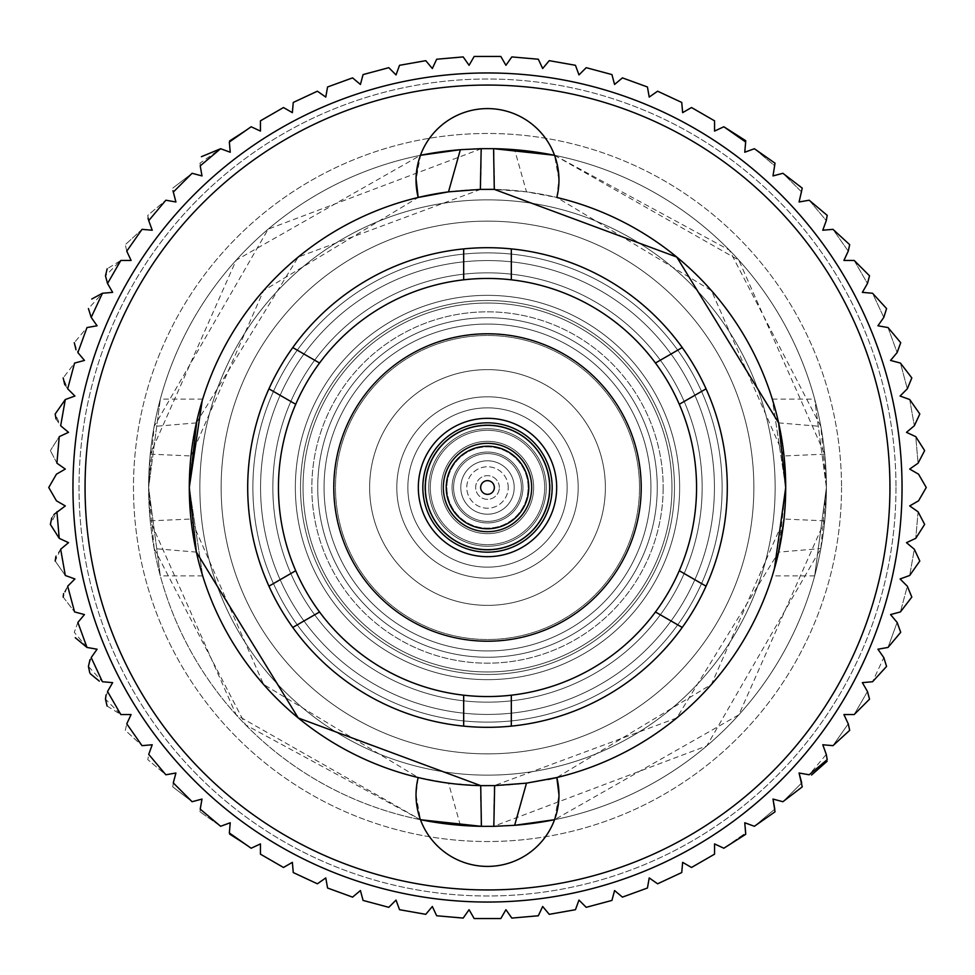<?xml version="1.0" encoding="UTF-8"?>
<svg xmlns="http://www.w3.org/2000/svg" width="975" height="975" viewBox="0 0 975 975"><rect width="100%" height="100%" fill="white"/><g stroke="black" fill="none" stroke-linecap="round" stroke-linejoin="round"><path stroke-width="0.73" stroke-dasharray="4.88 3.66" d="M522.941 487.5A35.441 35.441 0 0 1 487.5 522.941A35.441 35.441 0 0 1 452.059 487.5A35.441 35.441 0 0 1 487.5 452.059A35.441 35.441 0 0 1 522.941 487.5A35.441 35.441 0 0 0 487.5 452.059A35.441 35.441 0 0 0 452.059 487.5A35.441 35.441 0 0 0 487.5 522.941A35.441 35.441 0 0 0 522.941 487.5M533.666 487.5A46.166 46.166 0 0 1 487.5 533.666A46.166 46.166 0 0 1 441.334 487.5A46.166 46.166 0 0 1 487.5 441.334A46.166 46.166 0 0 1 533.666 487.5A46.166 46.166 0 0 1 487.5 533.666A46.166 46.166 0 0 1 441.334 487.5A46.166 46.166 0 0 1 487.5 441.334A46.166 46.166 0 0 1 533.666 487.5A46.166 46.166 0 0 0 487.5 441.334A46.166 46.166 0 0 0 441.334 487.5A46.166 46.166 0 0 0 487.5 533.666A46.166 46.166 0 0 0 533.666 487.5A46.166 46.166 0 0 0 487.5 441.334A46.166 46.166 0 0 0 441.334 487.5A46.166 46.166 0 0 0 487.5 533.666A46.166 46.166 0 0 0 533.666 487.5M550.132 487.5A62.632 62.632 0 0 1 487.5 550.132A62.632 62.632 0 0 1 424.868 487.5A62.632 62.632 0 0 1 487.5 424.868A62.632 62.632 0 0 1 550.132 487.5A62.632 62.632 0 0 0 487.5 424.868A62.632 62.632 0 0 0 424.868 487.5A62.632 62.632 0 0 0 487.5 550.132A62.632 62.632 0 0 0 550.132 487.5M549.681 487.5A62.181 62.181 0 0 1 487.5 549.681A62.181 62.181 0 0 1 425.319 487.5A62.181 62.181 0 0 1 487.5 425.319A62.181 62.181 0 0 1 549.681 487.5M528.779 487.5A41.279 41.279 0 0 1 487.5 528.779A41.279 41.279 0 0 1 446.221 487.5A41.279 41.279 0 0 1 487.5 446.221A41.279 41.279 0 0 1 528.779 487.5A41.279 41.279 0 0 1 487.5 528.779A41.279 41.279 0 0 1 446.221 487.5A41.279 41.279 0 0 1 487.5 446.221A41.279 41.279 0 0 1 528.779 487.5A41.279 41.279 0 0 0 487.5 446.221A41.279 41.279 0 0 0 446.221 487.5A41.279 41.279 0 0 0 487.5 528.779A41.279 41.279 0 0 0 528.779 487.5M494.349 487.5A6.849 6.849 0 0 1 487.5 494.349A6.849 6.849 0 0 1 480.651 487.5A6.849 6.849 0 0 1 487.5 480.651A6.849 6.849 0 0 1 494.349 487.5M641.209 487.5A153.709 153.709 0 0 0 487.5 333.791A153.709 153.709 0 0 0 333.791 487.5A153.709 153.709 0 0 1 487.5 333.791A153.709 153.709 0 0 1 641.209 487.5A153.709 153.709 0 0 1 487.5 641.209A153.709 153.709 0 0 1 333.791 487.5A153.709 153.709 0 0 0 487.5 641.209A153.709 153.709 0 0 0 641.209 487.5A153.709 153.709 0 0 1 487.5 641.209A153.709 153.709 0 0 1 333.791 487.5A153.709 153.709 0 0 1 487.5 333.791A153.709 153.709 0 0 1 641.209 487.5M418.324 487.5A69.176 69.176 0 0 1 487.5 418.324A69.176 69.176 0 0 1 556.676 487.5A69.176 69.176 0 0 0 487.5 418.324A69.176 69.176 0 0 0 418.324 487.5A69.176 69.176 0 0 0 487.5 556.676A69.176 69.176 0 0 0 556.676 487.5A69.176 69.176 0 0 1 487.5 556.676A69.176 69.176 0 0 1 418.324 487.5A69.176 69.176 0 0 1 487.5 418.324A69.176 69.176 0 0 1 556.676 487.5A69.176 69.176 0 0 1 487.5 556.676A69.176 69.176 0 0 1 418.324 487.5M268.942 586.17L295.717 570.716A209.052 209.052 0 0 1 319.544 363.017L292.768 347.563L319.544 363.017A209.052 209.052 0 0 1 511.327 279.813L511.327 248.893L511.327 279.813A209.052 209.052 0 0 1 679.283 404.284L706.058 388.83L679.283 404.284A209.052 209.052 0 0 1 679.283 570.716L706.058 586.17A239.789 239.789 0 0 1 247.711 487.5A239.789 239.789 0 0 1 292.768 347.563L319.544 363.017A209.052 209.052 0 0 1 463.673 279.813L463.673 248.893A239.789 239.789 0 0 1 511.327 248.893L511.327 279.813A209.052 209.052 0 0 1 655.456 363.017L682.232 347.563A239.789 239.789 0 0 1 706.058 388.83L679.283 404.284A209.052 209.052 0 0 1 679.283 570.716L706.058 586.17L679.283 570.716A209.052 209.052 0 0 1 511.327 695.187L511.327 726.107M706.058 388.83A239.789 239.789 0 0 1 706.058 586.17M727.289 487.5A239.789 239.789 0 0 1 487.5 727.289A239.789 239.789 0 0 1 247.711 487.5A239.789 239.789 0 0 1 487.5 247.711A239.789 239.789 0 0 1 727.289 487.5A239.789 239.789 0 0 0 487.5 247.711A239.789 239.789 0 0 0 247.711 487.5A239.789 239.789 0 0 0 487.5 727.289A239.789 239.789 0 0 0 727.289 487.5M229.283 140.692L251.16 126.762L229.283 140.692L229.344 142.033L229.283 140.692M199.985 163.178L201.996 175.927L192.099 173.282L172.758 188.126L192.099 173.282L201.996 175.927L199.985 163.178L220.618 148.724L230.234 152.234L229.344 142.033L230.234 152.234L220.618 148.724L230.234 152.234L229.344 142.033L251.16 126.762L260.435 131.089L260.435 120.839L283.493 107.53L292.366 112.649L293.256 102.448L317.387 91.199L325.784 97.073L327.563 86.982L352.572 77.878L360.421 84.459L363.078 74.575L388.793 67.677L396.033 74.917L399.531 65.301L425.758 60.669L432.339 68.518L436.666 59.231L463.186 56.916L469.072 65.301L474.191 56.44L500.809 56.44L505.928 65.301L511.814 56.916L538.334 59.231L542.661 68.518L549.242 60.669L575.469 65.301L578.967 74.917L586.207 67.677L611.922 74.575L614.579 84.459L622.428 77.878L647.437 86.982L649.216 97.073L657.613 91.199L681.744 102.448L682.634 112.649L691.507 107.53L714.565 120.839L714.565 131.089L723.84 126.762L745.656 142.033L744.766 152.234L754.382 148.724L774.784 165.848L773.004 175.927L782.901 173.282L801.718 192.099L799.073 201.996L809.152 200.216L826.276 220.618L822.766 230.234L832.967 229.344L848.238 251.16L843.911 260.435L854.161 260.435L867.47 283.493L862.351 292.366L872.552 293.256L883.801 317.387L877.927 325.784L888.018 327.563L897.122 352.572L890.541 360.421L900.425 363.078L907.323 388.793L900.083 396.033L909.699 399.531L914.331 425.758L906.482 432.339L915.769 436.666L918.084 463.186L909.699 469.072L918.56 474.191L926.25 487.5L918.56 500.809L926.25 487.5L918.56 474.191L909.699 469.072L918.084 463.186L915.769 436.666L906.482 432.339L914.331 425.758L909.699 399.531L900.083 396.033L907.323 388.793L900.425 363.078L890.541 360.421L897.122 352.572L888.018 327.563L877.927 325.784L883.801 317.387L872.552 293.256L862.351 292.366L867.47 283.493L854.161 260.435L843.911 260.435L848.238 251.16L832.967 229.344L822.766 230.234L826.276 220.618L809.152 200.216L799.073 201.996L801.718 192.099L782.901 173.282L773.004 175.927L774.784 165.848L754.382 148.724L744.766 152.234L745.656 142.033L744.766 152.234L754.382 148.724L775.015 163.178L773.004 175.927L782.901 173.282L802.242 188.126L799.073 201.996L809.152 200.216L827.202 215.353L826.276 220.618L822.766 230.234L832.967 229.344L849.688 244.664L848.238 251.16L843.911 260.435L854.161 260.435L869.529 275.815L867.47 283.493L862.351 292.366L872.552 293.256L886.58 308.575L883.801 317.387L877.927 325.784L888.018 327.563L900.717 342.7L897.122 352.572L890.541 360.421L900.425 363.078L911.82 377.922L907.323 388.793L900.083 396.033L909.699 399.531L919.815 413.985L914.331 425.758L906.482 432.339L915.769 436.666L924.641 450.596L918.084 463.186L909.699 469.072L918.56 474.191L926.25 487.5L918.56 500.809L909.699 505.928L918.084 511.814L915.769 538.334L918.084 511.814L924.641 524.404L915.769 538.334L906.482 542.661L914.331 549.242L909.699 575.469L914.331 549.242L919.815 561.015L909.699 575.469L900.083 578.967L907.323 586.207L900.425 611.922L907.323 586.207L911.82 597.078L900.425 611.922L890.541 614.579L897.122 622.428L888.018 647.437L897.122 622.428L900.717 632.3L888.018 647.437L877.927 649.216L883.801 657.613L872.552 681.744L883.801 657.613L886.58 666.425L872.552 681.744L862.351 682.634L867.47 691.507L854.161 714.565L867.47 691.507L869.529 699.185L854.161 714.565L843.911 714.565L854.161 714.565L843.911 714.565L848.238 723.84L832.967 745.656L848.238 723.84L849.688 730.336L832.967 745.656L822.766 744.766L826.276 754.382L809.152 774.784L799.073 773.004L801.718 782.901L782.901 801.718L801.718 782.901L802.242 786.874L782.901 801.718L773.004 799.073L774.784 809.152L754.382 826.276L774.784 809.152L775.015 811.822L754.382 826.276L744.766 822.766L754.382 826.276L744.766 822.766L745.656 832.967L723.84 848.238L745.656 832.967L745.717 834.307L723.84 848.238L714.565 843.911L723.84 848.238L714.565 843.911L714.565 854.161L691.507 867.47L714.565 854.161L691.507 867.47L682.634 862.351L691.507 867.47L682.634 862.351L681.744 872.552L682.634 862.351L681.744 872.552L657.613 883.801L681.744 872.552L657.613 883.801L649.216 877.927L657.613 883.801L649.216 877.927L647.437 888.018L649.216 877.927L647.437 888.018L622.428 897.122L647.437 888.018L622.428 897.122L614.579 890.541L622.428 897.122L614.579 890.541L611.922 900.425L614.579 890.541L611.922 900.425L586.207 907.323L611.922 900.425L586.207 907.323L578.967 900.083L586.207 907.323L578.967 900.083L575.469 909.699L578.967 900.083L575.469 909.699L549.242 914.331L575.469 909.699L549.242 914.331L542.661 906.482L549.242 914.331L542.661 906.482L538.334 915.769L542.661 906.482L538.334 915.769L511.814 918.084L538.334 915.769L511.814 918.084L505.928 909.699L511.814 918.084L505.928 909.699L500.809 918.56L505.928 909.699L500.809 918.56L474.191 918.56L469.072 909.699L474.191 918.56L469.072 909.699L463.186 918.084L469.072 909.699L463.186 918.084L436.666 915.769L463.186 918.084L436.666 915.769L432.339 906.482L436.666 915.769L432.339 906.482L425.758 914.331L432.339 906.482L425.758 914.331L399.531 909.699L425.758 914.331L399.531 909.699L396.033 900.083L399.531 909.699L396.033 900.083L388.793 907.323L396.033 900.083L388.793 907.323L363.078 900.425L388.793 907.323L363.078 900.425L360.421 890.541L363.078 900.425L360.421 890.541L352.572 897.122L360.421 890.541L352.572 897.122L327.563 888.018L352.572 897.122L327.563 888.018L325.784 877.927L327.563 888.018L325.784 877.927L317.387 883.801L325.784 877.927L317.387 883.801L293.256 872.552L317.387 883.801L293.256 872.552L292.366 862.351L293.256 872.552L292.366 862.351L283.493 867.47L292.366 862.351L283.493 867.47L260.435 854.161L283.493 867.47L260.435 854.161L260.435 845.91M55.185 561.015L65.301 575.469L55.185 561.015L60.669 549.242L68.518 542.661L59.231 538.334L68.518 542.661L59.231 538.334L50.359 524.404L56.916 511.814L65.301 505.928L56.44 500.809L65.301 505.928L56.44 500.809L48.75 487.5L56.44 500.809L48.75 487.5L56.44 474.191L48.75 487.5L56.44 474.191L65.301 469.072L56.916 463.186L59.231 436.666L50.359 450.596L59.231 436.666L68.518 432.339L60.669 425.758L55.185 413.985L65.301 399.531L74.917 396.033L67.677 388.793L74.575 363.078L63.18 377.922L74.575 363.078L84.459 360.421L77.878 352.572L86.982 327.563L74.283 342.7L86.982 327.563L97.073 325.784L91.199 317.387L88.42 308.575L102.448 293.256L112.649 292.366L107.53 283.493L105.471 275.815L120.839 260.435L131.089 260.435L126.762 251.16L142.033 229.344L152.234 230.234L148.724 220.618L152.234 230.234L142.033 229.344L125.312 244.664L142.033 229.344L152.234 230.234L148.724 220.618L147.798 215.353L165.848 200.216L147.798 215.353L148.078 218.242M107.53 283.493L112.649 292.366L107.53 283.493L120.839 260.435L131.089 260.435L126.762 251.16L125.312 244.664L126.762 251.16L131.089 260.435L120.839 260.435L107.177 268.771M54.003 514.459L51.76 517.993M63.18 597.078L74.575 611.922L63.18 597.078L67.677 586.207L74.917 578.967L65.301 575.469L74.917 578.967L65.301 575.469L60.669 549.242L68.518 542.661L60.669 549.242L55.941 556.274M107.104 706.071L120.839 714.565L105.471 699.185L107.53 691.507L112.649 682.634L102.448 681.744L112.649 682.634L102.448 681.744L88.42 666.425L91.199 657.613L97.073 649.216L86.982 647.437L97.073 649.216L86.982 647.437L77.878 622.428L84.459 614.579L77.878 622.428L74.283 632.3L77.878 622.428L84.459 614.579L74.575 611.922L84.459 614.579L74.575 611.922L67.677 586.207L74.917 578.967L67.677 586.207L63.57 593.641M125.312 730.336L126.762 723.84L125.312 730.336L142.033 745.656L152.234 744.766L148.724 754.382L147.798 759.647L148.724 754.382L152.234 744.766L142.033 745.656L125.312 730.336M172.758 786.874L173.282 782.901L172.758 786.874L192.099 801.718L201.996 799.073L199.985 811.822L201.996 799.073L192.099 801.718L172.758 786.874M229.283 834.307L229.344 832.967L229.283 834.307L251.16 848.238L260.435 843.911L251.16 848.238L229.283 834.307M902.046 487.5A414.546 414.546 0 0 1 487.5 902.046A414.546 414.546 0 0 1 72.954 487.5A414.546 414.546 0 0 1 487.5 72.954A414.546 414.546 0 0 1 902.046 487.5A414.546 414.546 0 0 1 487.5 902.046A414.546 414.546 0 0 1 72.954 487.5A414.546 414.546 0 0 1 487.5 72.954A414.546 414.546 0 0 1 902.046 487.5A414.546 414.546 0 0 1 487.5 902.046A414.546 414.546 0 0 1 72.954 487.5A414.546 414.546 0 0 1 487.5 72.954A414.546 414.546 0 0 1 902.046 487.5A414.546 414.546 0 0 1 487.5 902.046A414.546 414.546 0 0 1 72.954 487.5A414.546 414.546 0 0 1 487.5 72.954A414.546 414.546 0 0 1 902.046 487.5A414.546 414.546 0 0 1 487.5 902.046A414.546 414.546 0 0 1 72.954 487.5A414.546 414.546 0 0 1 487.5 72.954A414.546 414.546 0 0 1 902.046 487.5A414.546 414.546 0 0 1 487.5 902.046A414.546 414.546 0 0 1 72.954 487.5A414.546 414.546 0 0 1 487.5 72.954A414.546 414.546 0 0 1 902.046 487.5A414.546 414.546 0 0 0 487.5 72.954A414.546 414.546 0 0 0 72.954 487.5A414.546 414.546 0 0 0 487.5 902.046A414.546 414.546 0 0 0 902.046 487.5A414.546 414.546 0 0 0 487.5 72.954A414.546 414.546 0 0 0 72.954 487.5A414.546 414.546 0 0 0 487.5 902.046A414.546 414.546 0 0 0 902.046 487.5A414.546 414.546 0 0 0 487.5 72.954A414.546 414.546 0 0 0 72.954 487.5A414.546 414.546 0 0 0 487.5 902.046A414.546 414.546 0 0 0 902.046 487.5A414.546 414.546 0 0 0 487.5 72.954A414.546 414.546 0 0 0 72.954 487.5A414.546 414.546 0 0 0 487.5 902.046A414.546 414.546 0 0 0 902.046 487.5A414.546 414.546 0 0 0 487.5 72.954A414.546 414.546 0 0 0 72.954 487.5A414.546 414.546 0 0 0 487.5 902.046A414.546 414.546 0 0 0 902.046 487.5M65.301 505.928L56.916 511.814L65.301 505.928M97.073 649.216L91.199 657.613L97.073 649.216M89.737 672.652L90.236 673.676M112.649 682.634L107.53 691.507L112.649 682.634M260.435 854.161L260.435 843.911L251.16 848.238L229.344 832.967L230.234 822.766L229.344 832.967L230.234 822.766L220.618 826.276L230.234 822.766L220.618 826.276L199.985 811.822L220.618 826.276L200.216 809.152L201.996 799.073L192.099 801.718L173.282 782.901L175.927 773.004L173.282 782.901L175.927 773.004L165.848 774.784L175.927 773.004L165.848 774.784L147.798 759.647L165.848 774.784L148.724 754.382L152.234 744.766L142.033 745.656L126.762 723.84L131.089 714.565L120.839 714.565L131.089 714.565L126.762 723.84L131.089 714.565L120.839 714.565L107.53 691.507M714.565 845.91L714.565 854.161M86.982 647.437L74.283 632.3M895.988 487.5A408.488 408.488 0 0 1 487.5 895.988A408.488 408.488 0 0 1 79.012 487.5A408.488 408.488 0 0 1 487.5 79.012A408.488 408.488 0 0 1 895.988 487.5A408.488 408.488 0 0 0 487.5 79.012A408.488 408.488 0 0 0 79.012 487.5A408.488 408.488 0 0 0 487.5 895.988A408.488 408.488 0 0 0 895.988 487.5M889.943 487.5A402.443 402.443 0 0 1 487.5 889.943A402.443 402.443 0 0 1 85.057 487.5A402.443 402.443 0 0 1 487.5 85.057A402.443 402.443 0 0 1 889.943 487.5A402.443 402.443 0 0 1 487.5 889.943A402.443 402.443 0 0 1 85.057 487.5A402.443 402.443 0 0 1 487.5 85.057A402.443 402.443 0 0 1 889.943 487.5A402.443 402.443 0 0 0 487.5 85.057A402.443 402.443 0 0 0 85.057 487.5A402.443 402.443 0 0 0 487.5 889.943A402.443 402.443 0 0 0 889.943 487.5M554.543 155.269L729.373 250.1L820.852 426.441L826.398 487.5L814.673 399.116L826.398 487.5A338.898 338.898 0 0 1 487.5 826.398A338.898 338.898 0 0 1 148.602 487.5L160.327 575.884L148.602 487.5A338.898 338.898 0 0 1 487.5 148.602A338.898 338.898 0 0 1 826.398 487.5L824.753 520.845L738.831 714.833L554.543 819.695A71.48 71.48 0 0 1 420.457 819.695A71.48 71.48 0 0 0 554.543 819.695A338.898 338.898 0 0 0 826.398 487.5A338.898 338.898 0 0 1 554.543 819.695A338.898 338.898 0 0 0 826.398 487.5L814.673 575.884L826.398 487.5A338.898 338.898 0 0 0 554.543 155.305A338.898 338.898 0 0 1 826.398 487.5L824.753 454.155L738.831 260.167L554.543 155.305L514.642 149.687L526.488 191.856L556.822 197.462A298.204 298.204 0 0 1 785.704 487.5L772.31 399.116L785.704 487.5A298.204 298.204 0 0 1 556.822 777.538A71.48 71.48 0 0 1 487.5 866.409A71.48 71.48 0 0 1 418.178 777.538L416.02 794.93L418.689 814.271L420.457 819.695A338.898 338.898 0 0 1 148.602 487.5L150.248 454.155L236.169 260.167L420.457 155.305A338.898 338.898 0 0 0 148.602 487.5A338.898 338.898 0 0 1 420.457 155.305A338.898 338.898 0 0 0 148.602 487.5L160.327 399.116L148.602 487.5A338.898 338.898 0 0 0 420.457 819.695L460.358 825.313L493.582 826.337L706.802 745.875L820.852 548.559L826.398 487.5A338.898 338.898 0 0 0 554.543 155.305A71.48 71.48 0 0 0 420.457 155.305A71.48 71.48 0 0 1 554.543 155.305L556.311 160.741L554.543 155.305L558.98 180.07L556.311 160.729M493.582 826.337L494.288 785.631L676.747 717.966L778.623 552.118L820.852 548.559M778.623 552.118L785.704 487.5L784.034 519.053L711.445 684.401L556.822 777.538L558.98 794.93L554.543 819.695L556.311 814.271L558.98 794.93M494.642 189.382L493.825 148.663L481.418 148.663L480.712 189.369L494.642 189.382L526.488 191.856M480.712 189.369L298.252 257.034L196.377 422.882L189.296 487.5A298.204 298.204 0 0 1 487.5 189.296A298.204 298.204 0 0 1 785.704 487.5A298.204 298.204 0 0 1 487.5 785.704A298.204 298.204 0 0 1 418.178 197.462A71.48 71.48 0 0 1 487.5 108.591A71.48 71.48 0 0 1 556.822 197.462L558.943 178.754M460.358 825.313L448.512 783.144L418.178 777.538A298.204 298.204 0 0 1 189.296 487.5L202.69 575.884L189.296 487.5L190.966 455.947L263.555 290.599L418.178 197.462L416.02 180.07L420.457 155.305L418.689 160.729L416.02 180.07M493.825 148.663L514.642 149.687M481.418 148.663L268.198 229.125L154.148 426.441L148.602 487.5L150.248 520.845L236.169 714.833L420.457 819.695L418.689 814.259M369.635 487.5A117.865 117.865 0 0 1 487.5 369.635A117.865 117.865 0 0 1 605.365 487.5A117.865 117.865 0 0 1 487.5 605.365A117.865 117.865 0 0 1 369.635 487.5A117.865 117.865 0 0 1 487.5 369.635A117.865 117.865 0 0 1 605.365 487.5A117.865 117.865 0 0 1 487.5 605.365A117.865 117.865 0 0 1 369.635 487.5A117.865 117.865 0 0 0 487.5 605.365A117.865 117.865 0 0 0 605.365 487.5A117.865 117.865 0 0 0 487.5 369.635A117.865 117.865 0 0 0 369.635 487.5A117.865 117.865 0 0 0 487.5 605.365A117.865 117.865 0 0 0 605.365 487.5A117.865 117.865 0 0 0 487.5 369.635A117.865 117.865 0 0 0 369.635 487.5M639.515 487.5A152.015 152.015 0 0 1 487.5 639.515A152.015 152.015 0 0 1 335.485 487.5A152.015 152.015 0 0 1 487.5 335.485A152.015 152.015 0 0 1 639.515 487.5A152.015 152.015 0 0 0 487.5 335.485A152.015 152.015 0 0 0 335.485 487.5A152.015 152.015 0 0 0 487.5 639.515A152.015 152.015 0 0 0 639.515 487.5M657.26 487.5A169.76 169.76 0 0 1 487.5 657.26A169.76 169.76 0 0 1 317.74 487.5A169.76 169.76 0 0 1 487.5 317.74A169.76 169.76 0 0 1 657.26 487.5A169.76 169.76 0 0 1 487.5 657.26A169.76 169.76 0 0 1 317.74 487.5A169.76 169.76 0 0 1 487.5 317.74A169.76 169.76 0 0 1 657.26 487.5A169.76 169.76 0 0 0 487.5 317.74A169.76 169.76 0 0 0 317.74 487.5A169.76 169.76 0 0 0 487.5 657.26A169.76 169.76 0 0 0 657.26 487.5A169.76 169.76 0 0 0 487.5 317.74A169.76 169.76 0 0 0 317.74 487.5A169.76 169.76 0 0 0 487.5 657.26A169.76 169.76 0 0 0 657.26 487.5M650.947 487.5A163.447 163.447 0 0 1 487.5 650.947A163.447 163.447 0 0 1 324.053 487.5A163.447 163.447 0 0 1 487.5 324.053A163.447 163.447 0 0 1 650.947 487.5A163.447 163.447 0 0 1 487.5 650.947A163.447 163.447 0 0 1 324.053 487.5A163.447 163.447 0 0 1 487.5 324.053A163.447 163.447 0 0 1 650.947 487.5A163.447 163.447 0 0 0 487.5 324.053A163.447 163.447 0 0 0 324.053 487.5A163.447 163.447 0 0 0 487.5 650.947A163.447 163.447 0 0 0 650.947 487.5A163.447 163.447 0 0 0 487.5 324.053A163.447 163.447 0 0 0 324.053 487.5A163.447 163.447 0 0 0 487.5 650.947A163.447 163.447 0 0 0 650.947 487.5M663.171 487.5A175.671 175.671 0 0 1 487.5 663.171A175.671 175.671 0 0 1 311.829 487.5A175.671 175.671 0 0 1 487.5 311.829A175.671 175.671 0 0 1 663.171 487.5A175.671 175.671 0 0 0 487.5 311.829A175.671 175.671 0 0 0 311.829 487.5A175.671 175.671 0 0 0 487.5 663.171A175.671 175.671 0 0 0 663.171 487.5M753.858 487.5A266.358 266.358 0 0 1 487.5 753.858A266.358 266.358 0 0 1 221.142 487.5A266.358 266.358 0 0 1 487.5 221.142A266.358 266.358 0 0 1 753.858 487.5A266.358 266.358 0 0 1 487.5 753.858A266.358 266.358 0 0 1 221.142 487.5A266.358 266.358 0 0 1 487.5 221.142A266.358 266.358 0 0 1 753.858 487.5A266.358 266.358 0 0 1 487.5 753.858A266.358 266.358 0 0 1 221.142 487.5A266.358 266.358 0 0 1 487.5 221.142A266.358 266.358 0 0 1 753.858 487.5A266.358 266.358 0 0 1 487.5 753.858A266.358 266.358 0 0 1 221.142 487.5A266.358 266.358 0 0 1 487.5 221.142A266.358 266.358 0 0 1 753.858 487.5A266.358 266.358 0 0 1 487.5 753.858A266.358 266.358 0 0 1 221.142 487.5A266.358 266.358 0 0 1 487.5 221.142A266.358 266.358 0 0 1 753.858 487.5A266.358 266.358 0 0 0 487.5 221.142A266.358 266.358 0 0 0 221.142 487.5A266.358 266.358 0 0 0 487.5 753.858A266.358 266.358 0 0 0 753.858 487.5A266.358 266.358 0 0 0 487.5 221.142A266.358 266.358 0 0 0 221.142 487.5A266.358 266.358 0 0 0 487.5 753.858A266.358 266.358 0 0 0 753.858 487.5A266.358 266.358 0 0 0 487.5 221.142A266.358 266.358 0 0 0 221.142 487.5A266.358 266.358 0 0 0 487.5 753.858A266.358 266.358 0 0 0 753.858 487.5A266.358 266.358 0 0 0 487.5 221.142A266.358 266.358 0 0 0 221.142 487.5A266.358 266.358 0 0 0 487.5 753.858A266.358 266.358 0 0 0 753.858 487.5A266.358 266.358 0 0 0 487.5 221.142A266.358 266.358 0 0 0 221.142 487.5A266.358 266.358 0 0 0 487.5 753.858A266.358 266.358 0 0 0 753.858 487.5M775.149 487.5A287.649 287.649 0 0 1 487.5 775.149A287.649 287.649 0 0 1 199.851 487.5A287.649 287.649 0 0 1 487.5 199.851A287.649 287.649 0 0 1 775.149 487.5A287.649 287.649 0 0 1 487.5 775.149A287.649 287.649 0 0 1 199.851 487.5A287.649 287.649 0 0 1 487.5 199.851A287.649 287.649 0 0 1 775.149 487.5A287.649 287.649 0 0 1 487.5 775.149A287.649 287.649 0 0 1 199.851 487.5A287.649 287.649 0 0 1 487.5 199.851A287.649 287.649 0 0 1 775.149 487.5A287.649 287.649 0 0 1 487.5 775.149A287.649 287.649 0 0 1 199.851 487.5A287.649 287.649 0 0 1 487.5 199.851A287.649 287.649 0 0 1 775.149 487.5A287.649 287.649 0 0 0 487.5 199.851A287.649 287.649 0 0 0 199.851 487.5A287.649 287.649 0 0 0 487.5 775.149A287.649 287.649 0 0 0 775.149 487.5A287.649 287.649 0 0 0 487.5 199.851A287.649 287.649 0 0 0 199.851 487.5A287.649 287.649 0 0 0 487.5 775.149A287.649 287.649 0 0 0 775.149 487.5A287.649 287.649 0 0 0 487.5 199.851A287.649 287.649 0 0 0 199.851 487.5A287.649 287.649 0 0 0 487.5 775.149A287.649 287.649 0 0 0 775.149 487.5A287.649 287.649 0 0 0 487.5 199.851A287.649 287.649 0 0 0 199.851 487.5A287.649 287.649 0 0 0 487.5 775.149A287.649 287.649 0 0 0 775.149 487.5M463.673 726.107L463.673 695.187A209.052 209.052 0 0 1 295.717 404.284L268.942 388.83M682.232 627.437L655.456 611.983A209.052 209.052 0 0 1 319.544 611.983L292.768 627.437M292.768 347.563A239.789 239.789 0 0 1 463.673 248.893L463.673 279.813L463.673 248.893M511.327 248.893A239.789 239.789 0 0 1 682.232 347.563L655.456 363.017L682.232 347.563M150.248 454.155L190.966 455.947M196.377 422.882L154.148 426.441M448.512 783.144L480.358 785.618L481.175 826.337M494.288 785.631L480.358 785.618M824.753 520.845L784.034 519.053M56.916 463.186L50.359 450.596L56.916 463.186L65.301 469.072L56.44 474.191M64.777 384.759L67.677 388.793L63.18 377.922M74.575 363.078L84.459 360.421L77.878 352.572L74.283 342.7M148.724 220.618L165.848 200.216L175.927 201.996L173.282 192.099L175.927 201.996L165.848 200.216L175.927 201.996L172.977 190.71M723.84 126.762L714.565 131.089L714.565 120.839L691.507 107.53L682.634 112.649L681.744 102.448L657.613 91.199L649.216 97.073L647.437 86.982L622.428 77.878L614.579 84.459L611.922 74.575L586.207 67.677L578.967 74.917L575.469 65.301L549.242 60.669L542.661 68.518L538.334 59.231L511.814 56.916L505.928 65.301L500.809 56.44L474.191 56.44L469.072 65.301L463.186 56.916L436.666 59.231L432.339 68.518L425.758 60.669L399.531 65.301L396.033 74.917L388.793 67.677L363.078 74.575L360.421 84.459L352.572 77.878L327.563 86.982L325.784 97.073L317.387 91.199L293.256 102.448L292.366 112.649L283.493 107.53L260.435 120.839L260.435 131.089L251.16 126.762L260.435 131.089L260.435 120.839L283.493 107.53L292.366 112.649L293.256 102.448L317.387 91.199L325.784 97.073L327.563 86.982L352.572 77.878L360.421 84.459L363.078 74.575L388.793 67.677L396.033 74.917L399.531 65.301L425.758 60.669L432.339 68.518L436.666 59.231L463.186 56.916L469.072 65.301L474.191 56.44L500.809 56.44L505.928 65.301L511.814 56.916L538.334 59.231L542.661 68.518L549.242 60.669L575.469 65.301L578.967 74.917L586.207 67.677L611.922 74.575L614.579 84.459L622.428 77.878L647.437 86.982L649.216 97.073L657.613 91.199L681.744 102.448L682.634 112.649L691.507 107.53L714.565 120.839L714.565 131.089L723.84 126.762L745.717 140.692L745.656 142.033M112.649 292.366L102.448 293.256L112.649 292.366M91.199 317.387L97.073 325.784L91.199 317.387L102.448 293.256M56.014 418.945L60.669 425.758L65.301 399.531L74.917 396.033L67.677 388.793M463.673 695.187A209.052 209.052 0 0 0 655.456 363.017A209.052 209.052 0 0 0 295.717 570.716A209.052 209.052 0 0 0 511.327 695.187M460.797 487.5A26.703 26.703 0 0 1 487.5 460.797A26.703 26.703 0 0 1 514.203 487.5A26.703 26.703 0 0 1 487.5 514.203A26.703 26.703 0 0 1 460.797 487.5A26.703 26.703 0 0 1 487.5 460.797A26.703 26.703 0 0 1 514.203 487.5A26.703 26.703 0 0 1 487.5 514.203A26.703 26.703 0 0 1 460.797 487.5A26.703 26.703 0 0 0 487.5 514.203A26.703 26.703 0 0 0 514.203 487.5A26.703 26.703 0 0 0 487.5 460.797A26.703 26.703 0 0 0 460.797 487.5A26.703 26.703 0 0 0 487.5 514.203A26.703 26.703 0 0 0 514.203 487.5A26.703 26.703 0 0 0 487.5 460.797A26.703 26.703 0 0 0 460.797 487.5M508.219 487.5A20.719 20.719 0 0 0 487.5 466.781A20.719 20.719 0 0 0 466.781 487.5A20.719 20.719 0 0 0 487.5 508.219A20.719 20.719 0 0 0 508.219 487.5A20.719 20.719 0 0 1 487.5 508.219A20.719 20.719 0 0 1 466.781 487.5A20.719 20.719 0 0 1 487.5 466.781A20.719 20.719 0 0 1 508.219 487.5M546.256 487.5A58.756 58.756 0 0 0 487.5 428.744A58.756 58.756 0 0 0 428.744 487.5A58.756 58.756 0 0 0 487.5 546.256A58.756 58.756 0 0 0 546.256 487.5A58.756 58.756 0 0 0 487.5 428.744A58.756 58.756 0 0 0 428.744 487.5A58.756 58.756 0 0 0 487.5 546.256A58.756 58.756 0 0 0 546.256 487.5A58.756 58.756 0 0 0 487.5 428.744A58.756 58.756 0 0 0 428.744 487.5A58.756 58.756 0 0 0 487.5 546.256A58.756 58.756 0 0 0 546.256 487.5A58.756 58.756 0 0 0 487.5 428.744A58.756 58.756 0 0 0 428.744 487.5A58.756 58.756 0 0 0 487.5 546.256A58.756 58.756 0 0 0 546.256 487.5A58.756 58.756 0 0 1 487.5 546.256A58.756 58.756 0 0 1 428.744 487.5A58.756 58.756 0 0 1 487.5 428.744A58.756 58.756 0 0 1 546.256 487.5A58.756 58.756 0 0 1 487.5 546.256A58.756 58.756 0 0 1 428.744 487.5A58.756 58.756 0 0 1 487.5 428.744A58.756 58.756 0 0 1 546.256 487.5A58.756 58.756 0 0 1 487.5 546.256A58.756 58.756 0 0 1 428.744 487.5A58.756 58.756 0 0 1 487.5 428.744A58.756 58.756 0 0 1 546.256 487.5A58.756 58.756 0 0 1 487.5 546.256A58.756 58.756 0 0 1 428.744 487.5A58.756 58.756 0 0 1 487.5 428.744A58.756 58.756 0 0 1 546.256 487.5M552.167 487.5A64.667 64.667 0 0 0 487.5 422.833A64.667 64.667 0 0 0 422.833 487.5A64.667 64.667 0 0 0 487.5 552.167A64.667 64.667 0 0 0 552.167 487.5A64.667 64.667 0 0 0 487.5 422.833A64.667 64.667 0 0 0 422.833 487.5A64.667 64.667 0 0 0 487.5 552.167A64.667 64.667 0 0 0 552.167 487.5A64.667 64.667 0 0 0 487.5 422.833A64.667 64.667 0 0 0 422.833 487.5A64.667 64.667 0 0 0 487.5 552.167A64.667 64.667 0 0 0 552.167 487.5A64.667 64.667 0 0 0 487.5 422.833A64.667 64.667 0 0 0 422.833 487.5A64.667 64.667 0 0 0 487.5 552.167A64.667 64.667 0 0 0 552.167 487.5A64.667 64.667 0 0 0 487.5 422.833A64.667 64.667 0 0 0 422.833 487.5A64.667 64.667 0 0 0 487.5 552.167A64.667 64.667 0 0 0 552.167 487.5A64.667 64.667 0 0 1 487.5 552.167A64.667 64.667 0 0 1 422.833 487.5A64.667 64.667 0 0 1 487.5 422.833A64.667 64.667 0 0 1 552.167 487.5A64.667 64.667 0 0 1 487.5 552.167A64.667 64.667 0 0 1 422.833 487.5A64.667 64.667 0 0 1 487.5 422.833A64.667 64.667 0 0 1 552.167 487.5A64.667 64.667 0 0 1 487.5 552.167A64.667 64.667 0 0 1 422.833 487.5A64.667 64.667 0 0 1 487.5 422.833A64.667 64.667 0 0 1 552.167 487.5A64.667 64.667 0 0 1 487.5 552.167A64.667 64.667 0 0 1 422.833 487.5A64.667 64.667 0 0 1 487.5 422.833A64.667 64.667 0 0 1 552.167 487.5M443.698 487.5A43.802 43.802 0 0 0 487.5 531.302A43.802 43.802 0 0 0 531.302 487.5A43.802 43.802 0 0 0 487.5 443.698A43.802 43.802 0 0 0 443.698 487.5A43.802 43.802 0 0 0 487.5 531.302A43.802 43.802 0 0 0 531.302 487.5A43.802 43.802 0 0 0 487.5 443.698A43.802 43.802 0 0 0 443.698 487.5A43.802 43.802 0 0 1 487.5 443.698A43.802 43.802 0 0 1 531.302 487.5A43.802 43.802 0 0 1 487.5 531.302A43.802 43.802 0 0 1 443.698 487.5A43.802 43.802 0 0 1 487.5 443.698A43.802 43.802 0 0 1 531.302 487.5A43.802 43.802 0 0 1 487.5 531.302A43.802 43.802 0 0 1 443.698 487.5M499.334 487.5A11.834 11.834 0 0 0 487.5 475.666A11.834 11.834 0 0 0 475.666 487.5A11.834 11.834 0 0 0 487.5 499.334A11.834 11.834 0 0 0 499.334 487.5A11.834 11.834 0 0 1 487.5 499.334A11.834 11.834 0 0 1 475.666 487.5A11.834 11.834 0 0 1 487.5 475.666A11.834 11.834 0 0 1 499.334 487.5M521.406 487.5A33.906 33.906 0 0 0 487.5 453.594A33.906 33.906 0 0 0 453.594 487.5A33.906 33.906 0 0 0 487.5 521.406A33.906 33.906 0 0 0 521.406 487.5A33.906 33.906 0 0 1 487.5 521.406A33.906 33.906 0 0 1 453.594 487.5A33.906 33.906 0 0 1 487.5 453.594A33.906 33.906 0 0 1 521.406 487.5M528.109 487.5A40.609 40.609 0 0 0 487.5 446.891A40.609 40.609 0 0 0 446.891 487.5A40.609 40.609 0 0 0 487.5 528.109A40.609 40.609 0 0 0 528.109 487.5A40.609 40.609 0 0 0 487.5 446.891A40.609 40.609 0 0 0 446.891 487.5A40.609 40.609 0 0 0 487.5 528.109A40.609 40.609 0 0 0 528.109 487.5A40.609 40.609 0 0 1 487.5 528.109A40.609 40.609 0 0 1 446.891 487.5A40.609 40.609 0 0 1 487.5 446.891A40.609 40.609 0 0 1 528.109 487.5A40.609 40.609 0 0 1 487.5 528.109A40.609 40.609 0 0 1 446.891 487.5A40.609 40.609 0 0 1 487.5 446.891A40.609 40.609 0 0 1 528.109 487.5M544.672 487.5A57.172 57.172 0 0 0 487.5 430.328A57.172 57.172 0 0 0 430.328 487.5A57.172 57.172 0 0 0 487.5 544.672A57.172 57.172 0 0 0 544.672 487.5A57.172 57.172 0 0 1 487.5 544.672A57.172 57.172 0 0 1 430.328 487.5A57.172 57.172 0 0 1 487.5 430.328A57.172 57.172 0 0 1 544.672 487.5M567.145 487.5A79.645 79.645 0 0 0 487.5 407.855A79.645 79.645 0 0 0 407.855 487.5A79.645 79.645 0 0 0 487.5 567.145A79.645 79.645 0 0 0 567.145 487.5A79.645 79.645 0 0 0 487.5 407.855A79.645 79.645 0 0 0 407.855 487.5A79.645 79.645 0 0 0 487.5 567.145A79.645 79.645 0 0 0 567.145 487.5A79.645 79.645 0 0 1 487.5 567.145A79.645 79.645 0 0 1 407.855 487.5A79.645 79.645 0 0 1 487.5 407.855A79.645 79.645 0 0 1 567.145 487.5A79.645 79.645 0 0 1 487.5 567.145A79.645 79.645 0 0 1 407.855 487.5A79.645 79.645 0 0 1 487.5 407.855A79.645 79.645 0 0 1 567.145 487.5M442.918 487.5A44.582 44.582 0 0 1 487.5 442.918A44.582 44.582 0 0 1 532.082 487.5A44.582 44.582 0 0 1 487.5 532.082A44.582 44.582 0 0 1 442.918 487.5A44.582 44.582 0 0 1 487.5 442.918A44.582 44.582 0 0 1 532.082 487.5A44.582 44.582 0 0 1 487.5 532.082A44.582 44.582 0 0 1 442.918 487.5A44.582 44.582 0 0 0 487.5 532.082A44.582 44.582 0 0 0 532.082 487.5A44.582 44.582 0 0 0 487.5 442.918A44.582 44.582 0 0 0 442.918 487.5A44.582 44.582 0 0 0 487.5 532.082A44.582 44.582 0 0 0 532.082 487.5A44.582 44.582 0 0 0 487.5 442.918A44.582 44.582 0 0 0 442.918 487.5M578.199 487.5A90.699 90.699 0 0 1 487.5 578.199A90.699 90.699 0 0 1 396.801 487.5A90.699 90.699 0 0 1 487.5 396.801A90.699 90.699 0 0 1 578.199 487.5A90.699 90.699 0 0 1 487.5 578.199A90.699 90.699 0 0 1 396.801 487.5A90.699 90.699 0 0 1 487.5 396.801A90.699 90.699 0 0 1 578.199 487.5A90.699 90.699 0 0 0 487.5 396.801A90.699 90.699 0 0 0 396.801 487.5A90.699 90.699 0 0 0 487.5 578.199A90.699 90.699 0 0 0 578.199 487.5A90.699 90.699 0 0 0 487.5 396.801A90.699 90.699 0 0 0 396.801 487.5A90.699 90.699 0 0 0 487.5 578.199A90.699 90.699 0 0 0 578.199 487.5M714.431 487.5A226.931 226.931 0 0 1 487.5 714.431A226.931 226.931 0 0 1 260.569 487.5A226.931 226.931 0 0 1 487.5 260.569A226.931 226.931 0 0 1 714.431 487.5A226.931 226.931 0 0 1 487.5 714.431A226.931 226.931 0 0 1 260.569 487.5A226.931 226.931 0 0 1 487.5 260.569A226.931 226.931 0 0 1 714.431 487.5A226.931 226.931 0 0 0 487.5 260.569A226.931 226.931 0 0 0 260.569 487.5A226.931 226.931 0 0 0 487.5 714.431A226.931 226.931 0 0 0 714.431 487.5A226.931 226.931 0 0 0 487.5 260.569A226.931 226.931 0 0 0 260.569 487.5A226.931 226.931 0 0 0 487.5 714.431A226.931 226.931 0 0 0 714.431 487.5M300.519 487.5A186.981 186.981 0 0 1 487.5 300.519A186.981 186.981 0 0 1 674.481 487.5A186.981 186.981 0 0 1 487.5 674.481A186.981 186.981 0 0 1 300.519 487.5A186.981 186.981 0 0 1 487.5 300.519A186.981 186.981 0 0 1 674.481 487.5A186.981 186.981 0 0 1 487.5 674.481A186.981 186.981 0 0 1 300.519 487.5A186.981 186.981 0 0 0 487.5 674.481A186.981 186.981 0 0 0 674.481 487.5A186.981 186.981 0 0 0 487.5 300.519A186.981 186.981 0 0 0 300.519 487.5A186.981 186.981 0 0 0 487.5 674.481A186.981 186.981 0 0 0 674.481 487.5A186.981 186.981 0 0 0 487.5 300.519A186.981 186.981 0 0 0 300.519 487.5M832.967 745.656L822.766 744.766L826.276 754.382L827.202 759.647L809.152 774.784L799.073 773.004L801.718 782.901M918.56 500.809L909.699 505.928L918.084 511.814M915.769 538.334L906.482 542.661L914.331 549.242M909.699 575.469L900.083 578.967L907.323 586.207M900.425 611.922L890.541 614.579L897.122 622.428M888.018 647.437L877.927 649.216L883.801 657.613M872.552 681.744L862.351 682.634L867.47 691.507M843.911 714.565L848.238 723.84M782.901 801.718L773.004 799.073L774.784 809.152M744.766 822.766L745.656 832.967M500.809 918.56L474.191 918.56M102.448 681.744L91.199 657.613M59.231 538.334L56.916 511.814M196.865 420.725L202.166 400.835M196.377 552.118L154.148 548.559L148.602 487.5A338.898 338.898 0 0 0 420.457 819.695L416.02 794.93L418.178 777.538L263.555 684.401L190.966 519.053L189.296 487.5A298.204 298.204 0 0 0 418.178 777.538M556.822 777.538A298.204 298.204 0 0 0 785.704 487.5A298.204 298.204 0 0 0 448.512 191.856M418.178 197.462A298.204 298.204 0 0 0 189.296 487.5M824.753 454.155L784.034 455.947L711.445 290.599L556.822 197.462M785.704 487.5L785.277 471.486M481.418 826.337A338.898 338.898 0 0 0 514.642 825.313M420.457 819.731L245.627 724.9L154.148 548.559M493.582 148.663A338.898 338.898 0 0 0 460.358 149.687M785.204 504.879L783.717 521.857M778.208 553.971L776.173 562.295M814.673 575.884L772.31 575.884L774.406 568.815M778.623 422.882L820.852 426.441M480.712 785.631A298.204 298.204 0 0 0 547.987 779.5M150.248 520.845L190.966 519.053M59.231 436.666L68.518 432.339L60.669 425.758M86.982 327.563L97.073 325.784M173.282 192.099L192.099 173.282L201.996 175.927L200.216 165.848L220.618 148.724M679.283 570.716A209.052 209.052 0 0 1 655.456 611.983M319.544 611.983A209.052 209.052 0 0 1 295.717 570.716M295.717 404.284A209.052 209.052 0 0 1 319.544 363.017M463.673 279.813A209.052 209.052 0 0 1 511.327 279.813M655.456 363.017A209.052 209.052 0 0 1 679.283 404.284M303.042 487.5A184.458 184.458 0 0 0 487.5 671.958A184.458 184.458 0 0 0 671.958 487.5A184.458 184.458 0 0 0 487.5 303.042A184.458 184.458 0 0 0 303.042 487.5A184.458 184.458 0 0 0 487.5 671.958A184.458 184.458 0 0 0 671.958 487.5A184.458 184.458 0 0 0 487.5 303.042A184.458 184.458 0 0 0 303.042 487.5M487.5 679.648A192.148 192.148 0 0 1 295.352 487.5A192.148 192.148 0 0 1 487.5 295.352A192.148 192.148 0 0 1 679.648 487.5A192.148 192.148 0 0 1 487.5 679.648A192.148 192.148 0 0 0 679.648 487.5A192.148 192.148 0 0 0 487.5 295.352A192.148 192.148 0 0 0 295.352 487.5A192.148 192.148 0 0 0 487.5 679.648A192.148 192.148 0 0 0 679.648 487.5A192.148 192.148 0 0 0 487.5 295.352A192.148 192.148 0 0 0 295.352 487.5A192.148 192.148 0 0 0 487.5 679.648A192.148 192.148 0 0 0 679.648 487.5A192.148 192.148 0 0 0 487.5 295.352A192.148 192.148 0 0 0 295.352 487.5A192.148 192.148 0 0 0 487.5 679.648A192.148 192.148 0 0 0 679.648 487.5A192.148 192.148 0 0 0 487.5 295.352A192.148 192.148 0 0 0 295.352 487.5A192.148 192.148 0 0 0 487.5 679.648A192.148 192.148 0 0 0 679.648 487.5A192.148 192.148 0 0 0 487.5 295.352A192.148 192.148 0 0 0 295.352 487.5A192.148 192.148 0 0 0 487.5 679.648M487.5 260.569A226.931 226.931 0 0 0 260.569 487.5A226.931 226.931 0 0 0 487.5 714.431A226.931 226.931 0 0 0 714.431 487.5A226.931 226.931 0 0 0 487.5 260.569A226.931 226.931 0 0 0 260.569 487.5A226.931 226.931 0 0 0 487.5 714.431A226.931 226.931 0 0 0 714.431 487.5A226.931 226.931 0 0 0 487.5 260.569A226.931 226.931 0 0 0 260.569 487.5A226.931 226.931 0 0 0 487.5 714.431A226.931 226.931 0 0 0 714.431 487.5A226.931 226.931 0 0 0 487.5 260.569A226.931 226.931 0 0 0 260.569 487.5A226.931 226.931 0 0 0 487.5 714.431A226.931 226.931 0 0 0 714.431 487.5A226.931 226.931 0 0 0 487.5 260.569M487.5 722.122A234.622 234.622 0 0 0 722.122 487.5A234.622 234.622 0 0 0 487.5 252.878A234.622 234.622 0 0 0 252.878 487.5A234.622 234.622 0 0 0 487.5 722.122A234.622 234.622 0 0 0 722.122 487.5A234.622 234.622 0 0 0 487.5 252.878A234.622 234.622 0 0 0 252.878 487.5A234.622 234.622 0 0 0 487.5 722.122A234.622 234.622 0 0 0 722.122 487.5A234.622 234.622 0 0 0 487.5 252.878A234.622 234.622 0 0 0 252.878 487.5A234.622 234.622 0 0 0 487.5 722.122A234.622 234.622 0 0 0 722.122 487.5A234.622 234.622 0 0 0 487.5 252.878A234.622 234.622 0 0 0 252.878 487.5A234.622 234.622 0 0 0 487.5 722.122M487.5 303.042A184.458 184.458 0 0 0 303.042 487.5A184.458 184.458 0 0 0 487.5 671.958A184.458 184.458 0 0 0 671.958 487.5A184.458 184.458 0 0 0 487.5 303.042A184.458 184.458 0 0 0 303.042 487.5A184.458 184.458 0 0 0 487.5 671.958A184.458 184.458 0 0 0 671.958 487.5A184.458 184.458 0 0 0 487.5 303.042A184.458 184.458 0 0 0 303.042 487.5A184.458 184.458 0 0 0 487.5 671.958A184.458 184.458 0 0 0 671.958 487.5A184.458 184.458 0 0 0 487.5 303.042A184.458 184.458 0 0 0 303.042 487.5A184.458 184.458 0 0 0 487.5 671.958A184.458 184.458 0 0 0 671.958 487.5A184.458 184.458 0 0 0 487.5 303.042A184.458 184.458 0 0 0 303.042 487.5A184.458 184.458 0 0 0 487.5 671.958A184.458 184.458 0 0 0 671.958 487.5A184.458 184.458 0 0 0 487.5 303.042A184.458 184.458 0 0 0 303.042 487.5A184.458 184.458 0 0 0 487.5 671.958A184.458 184.458 0 0 0 671.958 487.5A184.458 184.458 0 0 0 487.5 303.042M841.523 487.5A354.023 354.023 0 0 1 487.5 841.523A354.023 354.023 0 0 1 133.477 487.5A354.023 354.023 0 0 1 487.5 133.477A354.023 354.023 0 0 1 841.523 487.5A354.023 354.023 0 0 0 487.5 133.477A354.023 354.023 0 0 0 133.477 487.5A354.023 354.023 0 0 0 487.5 841.523A354.023 354.023 0 0 0 841.523 487.5M487.5 272.842A214.658 214.658 0 0 0 272.842 487.5A214.658 214.658 0 0 0 487.5 702.158A214.658 214.658 0 0 0 702.158 487.5A214.658 214.658 0 0 0 487.5 272.842A214.658 214.658 0 0 1 702.158 487.5A214.658 214.658 0 0 1 487.5 702.158A214.658 214.658 0 0 1 272.842 487.5A214.658 214.658 0 0 1 487.5 272.842M772.31 399.116L814.673 399.116M202.69 575.884L160.327 575.884M202.69 399.116L160.327 399.116"/><path stroke-width="1.46" d="M260.435 845.91L260.435 854.161L283.493 867.47L292.366 862.351L293.256 872.552L317.387 883.801L325.784 877.927L327.563 888.018L352.572 897.122L360.421 890.541L363.078 900.425L388.793 907.323L396.033 900.083L399.531 909.699L425.758 914.331L432.339 906.482L436.666 915.769L463.186 918.084L469.072 909.699L474.191 918.56L500.809 918.56L505.928 909.699L511.814 918.084L538.334 915.769L542.661 906.482L549.242 914.331L575.469 909.699L578.967 900.083L586.207 907.323L611.922 900.425L614.579 890.541L622.428 897.122L647.437 888.018L649.216 877.927L657.613 883.801L681.744 872.552L682.634 862.351L691.507 867.47L714.565 854.161L714.565 843.911L723.84 848.238L745.717 834.307L744.766 822.766L754.382 826.276L775.015 811.822L773.004 799.073L782.901 801.718L802.242 786.874L799.073 773.004L809.152 774.784L827.202 759.647L826.276 754.382L822.766 744.766L832.967 745.656L849.688 730.336L848.238 723.84L843.911 714.565L854.161 714.565L869.529 699.185L867.47 691.507L862.351 682.634L872.552 681.744L886.58 666.425L883.801 657.613L877.927 649.216L888.018 647.437L900.717 632.3L897.122 622.428L890.541 614.579L900.425 611.922L911.82 597.078L907.323 586.207L900.083 578.967L909.699 575.469L919.815 561.015L914.331 549.242L906.482 542.661L915.769 538.334L924.641 524.404L918.084 511.814L909.699 505.928L918.56 500.809L926.25 487.5L918.56 474.191L909.699 469.072L918.084 463.186L924.641 450.596L915.769 436.666L906.482 432.339L914.331 425.758L919.815 413.985L909.699 399.531L900.083 396.033L907.323 388.793L911.82 377.922L900.425 363.078L890.541 360.421L897.122 352.572L900.717 342.7L888.018 327.563L877.927 325.784L883.801 317.387L886.58 308.575L872.552 293.256L862.351 292.366L867.47 283.493L869.529 275.815L854.161 260.435L843.911 260.435L848.238 251.16L849.688 244.664L832.967 229.344L822.766 230.234L826.276 220.618L827.202 215.353L809.152 200.216L799.073 201.996L802.242 188.126L782.901 173.282L773.004 175.927L775.015 163.178L754.382 148.724L744.766 152.234L745.656 142.033L723.84 126.762L714.565 131.089L714.565 120.839L691.507 107.53L682.634 112.649L681.744 102.448L657.613 91.199L649.216 97.073L647.437 86.982L622.428 77.878L614.579 84.459L611.922 74.575L586.207 67.677L578.967 74.917L575.469 65.301L549.242 60.669L542.661 68.518L538.334 59.231L511.814 56.916L505.928 65.301L500.809 56.44L474.191 56.44L469.072 65.301L463.186 56.916L436.666 59.231L432.339 68.518L425.758 60.669L399.531 65.301L396.033 74.917L388.793 67.677L363.078 74.575L360.421 84.459L352.572 77.878L327.563 86.982L325.784 97.073L317.387 91.199L293.256 102.448L292.366 112.649L283.493 107.53L260.435 120.839L260.435 131.089L251.16 126.762L229.344 142.033L230.234 152.234L220.618 148.724L201.411 156.695M107.177 268.771L105.471 275.815L107.53 283.493L112.649 292.366L102.448 293.256L91.748 299.033M88.42 308.575L91.199 317.387L97.073 325.784L86.982 327.563L77.878 352.572L84.459 360.421L74.575 363.078L67.677 388.793L74.917 396.033L65.301 399.531L55.185 413.985L56.014 418.945M67.677 388.793L74.917 396.033L65.301 399.531L60.669 425.758L68.518 432.339L59.231 436.666L56.916 463.186L65.301 469.072L56.44 474.191L48.75 487.5L56.44 500.809L65.301 505.928L54.003 514.459M51.76 517.993L50.359 524.404L59.231 538.334L68.518 542.661L60.669 549.242L65.301 575.469L74.917 578.967L67.677 586.207L74.575 611.922L84.459 614.579L77.878 622.428L86.982 647.437L97.073 649.216L91.199 657.613L102.448 681.744L112.649 682.634L107.53 691.507L120.839 714.565L131.089 714.565L126.762 723.84L142.033 745.656L152.234 744.766L148.724 754.382L165.848 774.784L175.927 773.004L173.282 782.901L192.099 801.718L201.996 799.073L200.216 809.152L220.618 826.276L230.234 822.766L229.344 832.967L251.16 848.238L260.435 843.911L260.435 854.161M55.941 556.274L55.185 561.015M63.57 593.641L63.18 597.078M90.029 659.563L88.42 666.425L89.737 672.652M106.068 694.919L105.471 699.185L107.104 706.071M75.258 637.699L86.982 647.437M90.236 673.676L99.328 681.135M714.565 854.161L714.565 845.91M811.541 775.015L827.117 761.256M172.977 190.71L175.927 201.996L165.848 200.216L148.724 220.618L152.234 230.234L142.033 229.344L126.762 251.16L131.089 260.435L120.839 260.435L107.53 283.493M148.078 218.242L148.724 220.618M74.283 342.7L75.989 349.745M63.18 377.922L64.777 384.759M425.319 487.5A62.181 62.181 0 0 0 487.5 549.681A62.181 62.181 0 0 0 549.681 487.5A62.181 62.181 0 0 0 487.5 425.319A62.181 62.181 0 0 0 425.319 487.5M446.221 487.5A41.279 41.279 0 0 0 487.5 528.779A41.279 41.279 0 0 0 528.779 487.5A41.279 41.279 0 0 0 487.5 446.221A41.279 41.279 0 0 0 446.221 487.5M480.651 487.5A6.849 6.849 0 0 0 487.5 494.349A6.849 6.849 0 0 0 494.349 487.5A6.849 6.849 0 0 0 487.5 480.651A6.849 6.849 0 0 0 480.651 487.5M641.209 487.5A153.709 153.709 0 0 0 487.5 333.791A153.709 153.709 0 0 0 333.791 487.5A153.709 153.709 0 0 0 487.5 641.209A153.709 153.709 0 0 0 641.209 487.5M556.676 487.5A69.176 69.176 0 0 0 487.5 418.324A69.176 69.176 0 0 0 418.324 487.5A69.176 69.176 0 0 0 487.5 556.676A69.176 69.176 0 0 0 556.676 487.5M278.448 487.5A209.052 209.052 0 0 0 295.717 570.716L268.942 586.17A239.789 239.789 0 0 0 727.289 487.5A239.789 239.789 0 0 0 682.232 347.563L655.456 363.017A209.052 209.052 0 0 0 511.327 279.813L511.327 248.893A239.789 239.789 0 0 0 463.673 248.893L463.673 279.813A209.052 209.052 0 0 0 319.544 363.017L292.768 347.563A239.789 239.789 0 0 0 268.942 388.83L295.717 404.284A209.052 209.052 0 0 0 278.448 487.5M268.942 388.83A239.789 239.789 0 0 0 268.942 586.17M745.656 142.033L745.717 140.692L723.84 126.762M56.916 511.814L59.231 538.334M474.191 918.56L500.809 918.56M745.656 832.967L744.766 822.766M774.784 809.152L773.004 799.073L782.901 801.718M801.718 782.901L799.073 773.004L809.152 774.784M826.276 754.382L822.766 744.766L832.967 745.656M848.238 723.84L843.911 714.565M867.47 691.507L862.351 682.634L872.552 681.744M883.801 657.613L877.927 649.216L888.018 647.437M897.122 622.428L890.541 614.579L900.425 611.922M907.323 586.207L900.083 578.967L909.699 575.469M914.331 549.242L906.482 542.661L915.769 538.334M918.084 511.814L909.699 505.928L918.56 500.809M72.954 487.5A414.546 414.546 0 0 0 487.5 902.046A414.546 414.546 0 0 0 902.046 487.5A414.546 414.546 0 0 0 487.5 72.954A414.546 414.546 0 0 0 72.954 487.5M85.057 487.5A402.443 402.443 0 0 0 487.5 889.943A402.443 402.443 0 0 0 889.943 487.5A402.443 402.443 0 0 0 487.5 85.057A402.443 402.443 0 0 0 85.057 487.5M202.166 400.835L189.296 487.5L196.865 420.725M420.457 819.695A338.898 338.898 0 0 0 481.418 826.337L480.712 785.631L298.252 717.966L196.377 552.118L189.296 487.5A298.204 298.204 0 0 0 480.712 785.631L494.642 785.618L493.825 826.337L481.418 826.337L420.457 819.731M558.98 794.93A71.48 71.48 0 0 0 556.822 777.538L558.98 794.93A71.48 71.48 0 0 1 487.5 866.409A71.48 71.48 0 0 1 418.178 777.538M554.543 155.305A338.898 338.898 0 0 0 493.582 148.663L494.288 189.369L480.358 189.382L448.512 191.856L418.178 197.462A298.204 298.204 0 0 0 189.296 487.5M494.288 189.369L676.747 257.034L778.623 422.882L785.704 487.5A298.204 298.204 0 0 0 556.822 197.462A71.48 71.48 0 0 0 487.5 108.591A71.48 71.48 0 0 0 418.178 197.462L416.02 180.07M480.358 189.382L481.175 148.663L460.358 149.687A338.898 338.898 0 0 0 420.457 155.305L460.358 149.687L448.512 191.856A298.204 298.204 0 0 0 418.178 197.462L416.057 178.754M785.277 471.486L784.034 455.947M547.987 779.5A298.204 298.204 0 0 0 556.822 777.538L526.488 783.144L514.642 825.313A338.898 338.898 0 0 0 554.543 819.695L514.642 825.313L493.825 826.337M481.175 148.663L493.582 148.663L554.543 155.269M706.058 586.17L679.283 570.716A209.052 209.052 0 0 0 679.283 404.284L706.058 388.83M511.327 726.107L511.327 695.187A209.052 209.052 0 0 0 655.456 611.983L682.232 627.437M292.768 627.437L319.544 611.983A209.052 209.052 0 0 0 463.673 695.187L463.673 726.107M682.232 347.563A239.789 239.789 0 0 0 511.327 248.893M463.673 248.893A239.789 239.789 0 0 0 292.768 347.563M774.406 568.815L785.704 487.5L785.204 504.879M783.717 521.857L778.208 553.971M776.173 562.295L772.31 575.884M556.822 777.538A298.204 298.204 0 0 0 785.704 487.5M526.488 783.144L494.642 785.618M220.618 148.724L200.216 165.848L201.996 175.927L192.099 173.282L173.282 192.099M102.448 293.256L91.199 317.387M97.073 325.784L86.982 327.563M77.878 352.572L84.459 360.421L74.575 363.078M60.669 425.758L68.518 432.339L59.231 436.666M56.916 463.186L65.301 469.072L56.44 474.191M463.673 695.187A209.052 209.052 0 0 0 511.327 695.187M655.456 611.983A209.052 209.052 0 0 0 679.283 570.716M295.717 570.716A209.052 209.052 0 0 0 319.544 611.983M319.544 363.017A209.052 209.052 0 0 0 295.717 404.284M511.327 279.813A209.052 209.052 0 0 0 463.673 279.813M679.283 404.284A209.052 209.052 0 0 0 655.456 363.017M422.833 487.5A64.667 64.667 0 0 1 487.5 422.833A64.667 64.667 0 0 1 552.167 487.5A64.667 64.667 0 0 1 487.5 552.167A64.667 64.667 0 0 1 422.833 487.5M554.543 819.695L556.311 814.259M420.457 155.305L418.689 160.741"/></g></svg>
